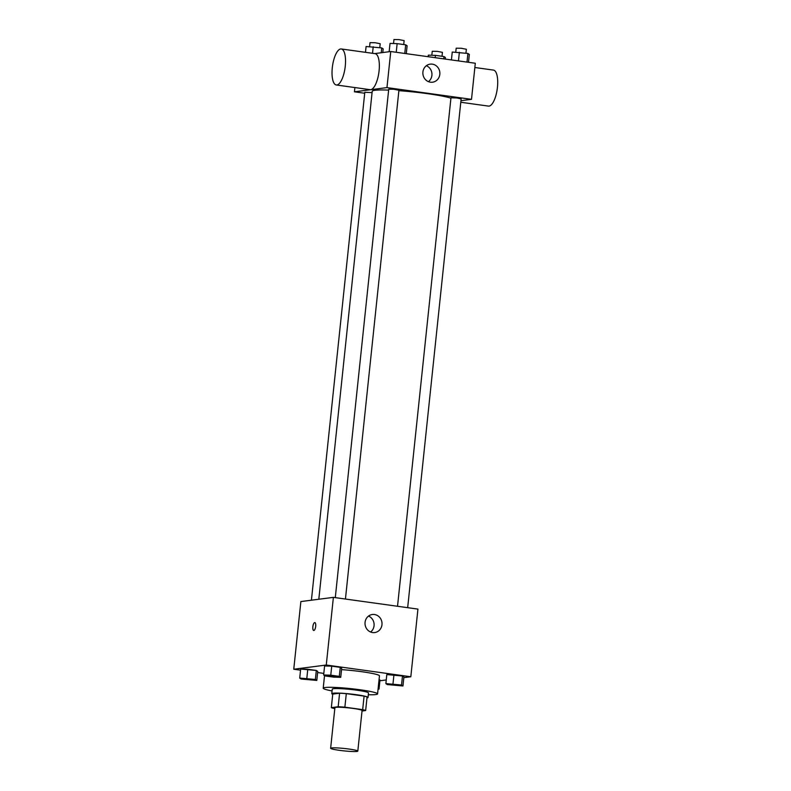 <?xml version="1.0" encoding="UTF-8"?>
<svg xmlns="http://www.w3.org/2000/svg" width="791" height="791" viewBox="0 0 791 791"><rect width="100%" height="100%" fill="white"/><g stroke="black" fill="none" stroke-linecap="round" stroke-linejoin="round"><path stroke-width="1.19" d="M356.909 751.45A13.665 1.216 6 0 1 341.682 750.619A13.665 1.216 6 0 1 330.638 748.256A13.665 1.216 6 0 1 344.352 748.484A13.665 1.216 6 0 1 357.809 751.114A13.665 1.216 6 0 1 356.909 751.45M330.638 748.256L334.909 707.658A13.665 1.216 6 0 1 348.623 707.886A13.665 1.216 6 0 1 362.08 710.516L357.809 751.114M331.33 707.629L332.754 694.093L339.596 693.203A17.629 1.572 6 0 1 346.3 693.638L364.097 696.11L362.673 709.636L344.876 707.174A17.629 1.572 6 0 0 338.172 706.739L331.33 707.629A17.629 1.572 6 0 0 334.306 708.538L334.811 708.607M362.031 711.02L365.65 710.555A17.629 1.572 6 0 0 362.673 709.636M364.097 696.11A17.629 1.572 6 0 1 367.073 697.019L365.65 710.555M366.984 697.88A18.213 1.622 -174 0 0 368.033 697.464A18.213 1.622 -174 0 0 350.087 693.944A18.213 1.622 -174 0 0 331.795 693.648A18.213 1.622 -174 0 0 332.734 694.28M331.795 693.648L332.269 689.139A18.213 1.622 6 0 1 350.561 689.436A18.213 1.622 6 0 1 368.507 692.946L368.033 697.464M346.3 693.638L344.876 707.174M339.596 693.203L338.172 706.739M332.082 690.938A27.319 2.432 6 0 1 323.212 688.19A27.319 2.432 6 0 1 350.64 688.625A27.319 2.432 6 0 1 377.564 693.905A27.319 2.432 6 0 1 375.755 694.567A27.319 2.432 6 0 1 368.319 694.745M341.544 669.641A27.319 2.432 6 0 1 379.462 675.86L377.564 693.905M316.796 680.438L317.745 671.421L316.321 670.452L300.659 669.048L299.72 678.065L301.144 679.024L316.796 680.438L315.372 679.479L299.72 678.065M340.733 677.343L341.682 668.316L340.259 667.357L331.716 666.17L324.597 665.943L323.648 674.97L325.071 675.929L333.614 677.116L340.733 677.343L339.309 676.374L330.767 675.188L323.648 674.97M403.835 677.669L410.816 676.76L326.268 665.023L293.758 669.235L300.54 670.175M317.626 672.548L323.816 673.408M379.898 680.764L386.255 679.944M379.977 680.052L379.087 679.449L379.977 680.052L379.027 689.08L378.138 688.477M402.955 685.975L403.904 676.958L402.481 675.998L386.819 674.585L385.879 683.602L387.303 684.571L402.955 685.975L401.531 685.016L385.879 683.602M410.816 676.76L417.935 609.1L333.387 597.363L300.867 601.565L293.758 669.235M333.387 597.363L326.268 665.023M381.974 624.702A9.106 8.493 -97.4 0 1 374.697 632.563A9.106 8.493 -97.4 0 1 365.096 624.623A9.106 8.493 -97.4 0 1 372.353 614.498A9.106 8.493 -97.4 0 1 381.974 624.702M313.869 630.476A3.985 1.394 97.9 0 1 313.73 630.476A3.985 1.394 97.9 0 1 312.9 626.343A3.985 1.394 97.9 0 1 314.828 622.586A3.985 1.394 97.9 0 1 315.678 626.531A3.985 1.394 97.9 0 1 313.869 630.476M313.73 630.476A3.985 1.394 97.9 0 1 312.91 626.343A3.985 1.394 97.9 0 1 314.828 622.586M368.527 616.07A9.106 8.493 -97.4 0 1 374.054 625.73A9.106 8.493 -97.4 0 1 370.593 632.019M318.822 599.242L372.215 91.291A40.984 3.648 6 0 1 388.638 90.095M398.872 90.668A40.984 3.648 6 0 1 450.929 98.193M407.672 607.676L461.143 98.885L457.01 97.995L450.969 97.807L397.527 606.262M311.417 600.201L364.809 92.27L372.077 92.616M335.295 597.62L388.737 89.175L393.878 89.254L398.921 90.243L345.44 599.034M460.955 100.704L471.505 99.34L386.957 87.603L354.447 91.815L364.7 93.239M354.892 87.554L354.447 91.815M471.505 99.34L475.302 63.25L390.754 51.514L374.667 53.6M390.754 51.514L386.957 87.603M439.826 74.344A9.106 8.493 -97.4 0 1 432.539 82.205A9.106 8.493 -97.4 0 1 422.938 74.265A9.106 8.493 -97.4 0 1 430.195 64.14A9.106 8.493 -97.4 0 1 439.826 74.344M341.277 48.963L375.102 53.659A18.183 6.338 97.9 0 1 378.988 71.674A18.183 6.338 97.9 0 1 370.702 89.67A18.183 6.338 97.9 0 1 370.099 89.67L336.284 84.973A18.183 6.338 97.9 0 1 332.497 66.098A18.183 6.338 97.9 0 1 341.277 48.963A18.183 6.338 97.9 0 1 345.173 66.988A18.183 6.338 97.9 0 1 336.887 84.973A18.183 6.338 97.9 0 1 336.284 84.973M460.787 102.257L488.462 106.103A18.183 6.338 -82.1 0 0 497.242 88.968A18.183 6.338 -82.1 0 0 493.465 70.092L474.857 67.502M426.379 65.712A9.106 8.493 -97.4 0 1 431.906 75.372A9.106 8.493 -97.4 0 1 428.435 81.661M468.509 62.311L469.34 54.421L467.916 53.462L452.254 52.048L451.424 59.938M467.916 53.462L467.006 62.103M459.373 52.275L458.464 60.917M455.764 52.157L456.18 48.192L461.321 48.271L466.364 49.26L465.948 53.185M406.287 53.669L407.108 45.779L405.684 44.82L397.141 43.634L390.032 43.406L389.152 51.722M405.684 44.82L404.774 53.462M397.141 43.634L396.232 52.275M393.532 43.525L393.958 39.55L399.089 39.629L404.132 40.618L403.726 44.543M445.244 59.078L445.402 57.516L443.978 56.557L435.436 55.37L428.327 55.152L428.158 56.705M443.978 56.557L443.741 58.87M435.436 55.37L435.198 57.684M431.827 55.261L432.252 51.286L437.383 51.366L442.426 52.354L442.021 56.29M382.795 52.542L383.18 48.884L381.756 47.915L366.095 46.511L365.482 52.325M381.756 47.915L381.242 52.74M373.214 46.738L372.521 53.294M369.605 46.62L370.02 42.645L375.161 42.734L380.204 43.723L379.789 47.648M389.32 684.294L399.504 685.362M403.904 676.958L402.481 675.998L401.531 685.016M402.481 675.998L393.938 674.812L392.989 683.829M393.938 674.812L386.819 674.585M327.098 675.652L337.273 676.72M341.682 668.316L340.259 667.357L339.309 676.374M340.259 667.357L331.716 666.17L330.767 675.188M331.716 666.17L324.597 665.943M378.078 689.05L379.027 689.08M303.161 678.757L313.345 679.785M317.745 671.421L316.321 670.452L315.372 679.479M316.321 670.452L307.778 669.265L306.829 678.292M307.778 669.265L300.659 669.048M324.537 675.573L323.212 688.19"/></g></svg>
